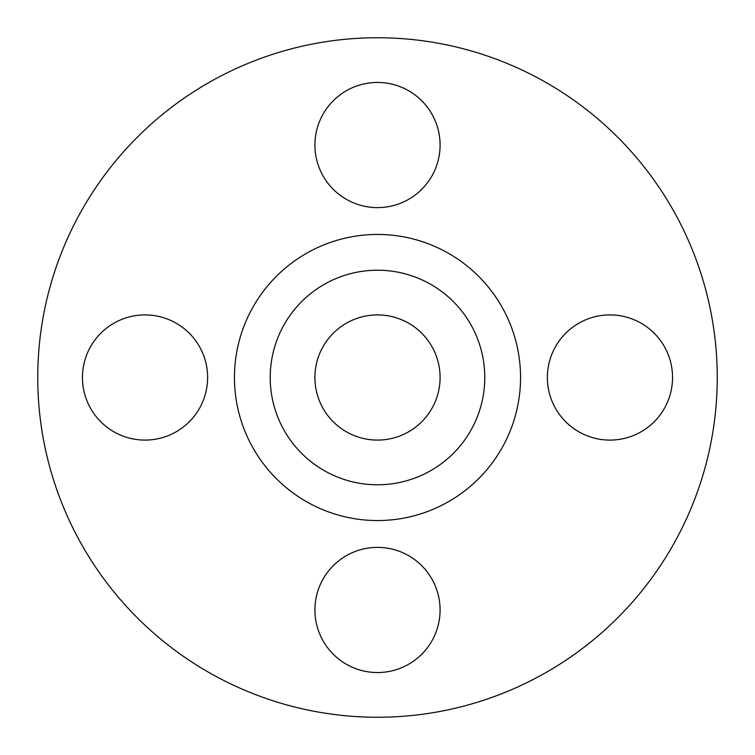 <?xml version="1.0" encoding="UTF-8"?>
<svg xmlns="http://www.w3.org/2000/svg" width="755" height="755" viewBox="0 0 755 755"><rect width="100%" height="100%" fill="white"/><g stroke="black" fill="none" stroke-linecap="round" stroke-linejoin="round"><path stroke-width="1.13" d="M547.375 377.5A62.589 62.589 0 0 1 609.965 314.911A62.589 62.589 0 0 1 672.545 377.5A62.589 62.589 0 0 1 609.965 440.089A62.589 62.589 0 0 1 547.375 377.5M314.911 145.036A62.589 62.589 0 0 1 377.5 82.455A62.589 62.589 0 0 1 440.089 145.036A62.589 62.589 0 0 1 377.5 207.625A62.589 62.589 0 0 1 314.911 145.036M82.455 377.5A62.589 62.589 0 0 1 145.036 314.911A62.589 62.589 0 0 1 207.625 377.5A62.589 62.589 0 0 1 145.036 440.089A62.589 62.589 0 0 1 82.455 377.5M314.911 609.965A62.589 62.589 0 0 1 377.5 547.375A62.589 62.589 0 0 1 440.089 609.965A62.589 62.589 0 0 1 377.5 672.545A62.589 62.589 0 0 1 314.911 609.965M484.785 377.5A107.285 107.285 0 0 1 377.5 484.785A107.285 107.285 0 0 1 270.214 377.5A107.285 107.285 0 0 1 377.5 270.214A107.285 107.285 0 0 1 484.785 377.5M717.25 377.5A339.75 339.75 0 0 1 377.5 717.25A339.75 339.75 0 0 1 37.75 377.5A339.75 339.75 0 0 1 377.5 37.75A339.75 339.75 0 0 1 717.25 377.5M314.911 377.5A62.589 62.589 0 0 1 377.5 314.911A62.589 62.589 0 0 1 440.089 377.5A62.589 62.589 0 0 1 377.5 440.089A62.589 62.589 0 0 1 314.911 377.5M234.446 377.5A143.054 143.054 0 0 1 377.5 234.446A143.054 143.054 0 0 1 520.554 377.5A143.054 143.054 0 0 1 377.5 520.554A143.054 143.054 0 0 1 234.446 377.5"/></g></svg>
